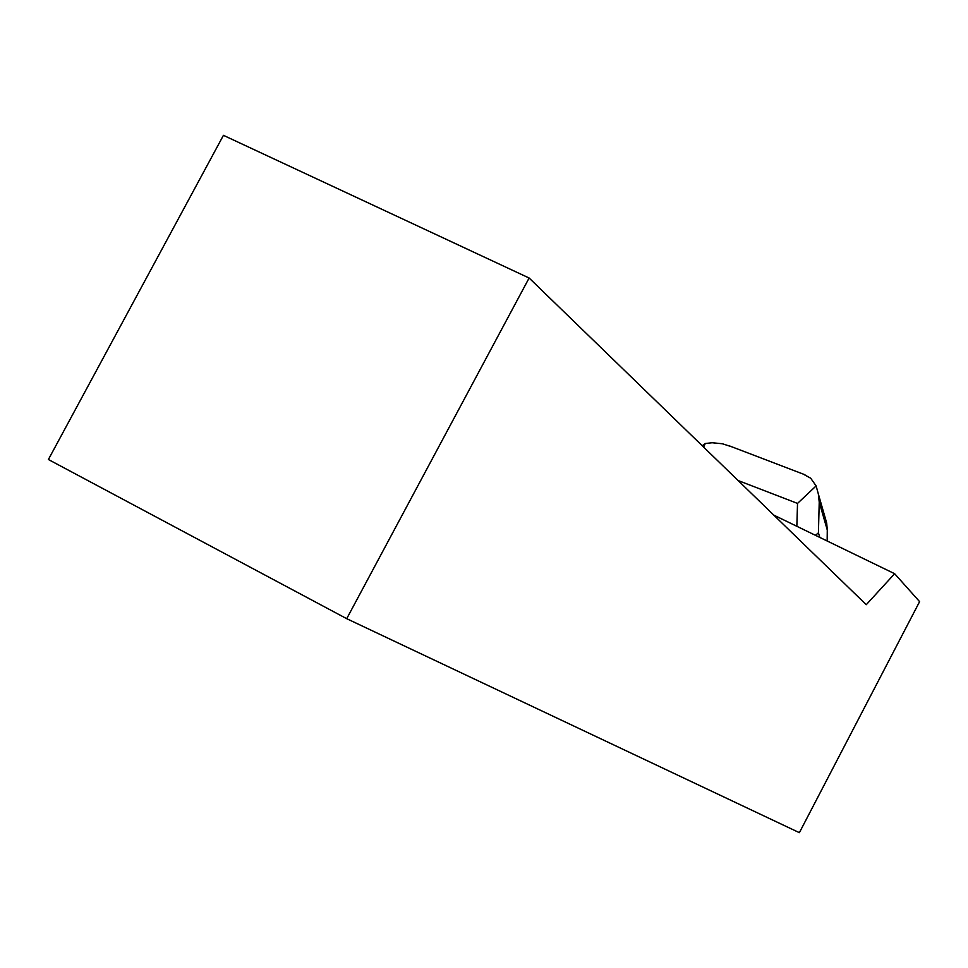 <?xml version="1.0" encoding="UTF-8"?>
<svg xmlns="http://www.w3.org/2000/svg" width="968" height="968" viewBox="0 0 968 968"><rect width="100%" height="100%" fill="white"/><g stroke="black" fill="none" stroke-linecap="round" stroke-linejoin="round"><path stroke-width="1.45" d="M773.807 515.121L894.638 573.709L919.6 601.648L799.374 832.674L346.713 618.685L48.4 459.51L223.439 135.326L529.121 278.01L346.713 618.685M529.121 278.01L866.251 604.697L894.638 573.709M824.567 515.641L826.696 523.083L827.277 530.016L819.23 502.138L818.42 532.848L819.799 537.421M818.42 532.848L815.467 535.316M731.977 446.865L722.37 443.755L712.17 442.751L705.273 443.489L703.639 447.131M705.273 443.489L702.236 445.764M827.277 530.016L827.156 540.991M796.845 526.289L797.523 503.421L816.121 485.924L810.688 478.204L803.004 474.005M819.23 502.138L818.347 493.97L816.121 485.924M797.523 503.421L738.124 480.539M728.965 445.716L804.965 474.756M818.335 493.91L826.696 523.083"/></g></svg>
